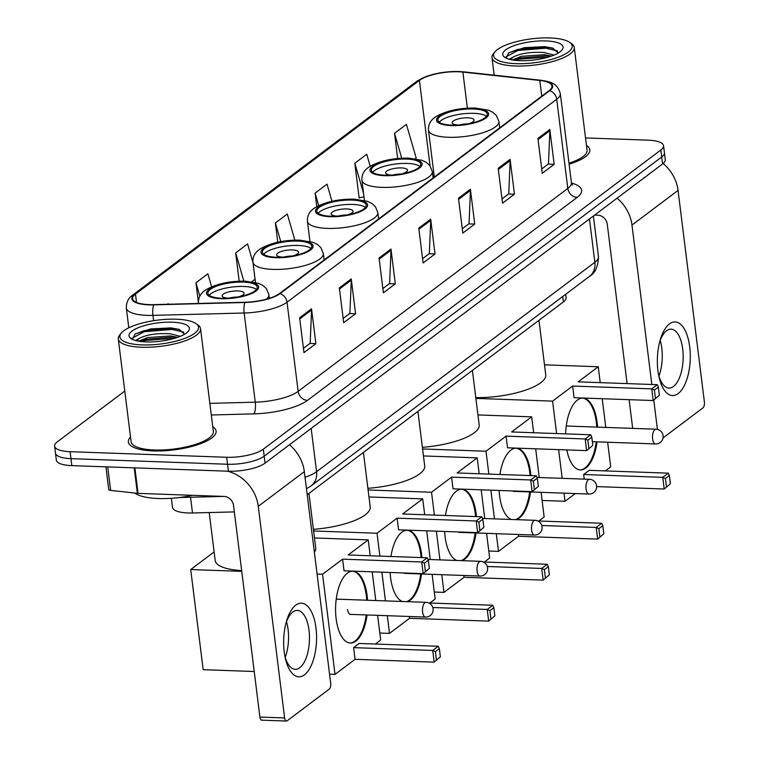 <?xml version="1.0" encoding="UTF-8"?>
<svg xmlns="http://www.w3.org/2000/svg" width="759" height="759" viewBox="0 0 759 759"><rect width="100%" height="100%" fill="white"/><g stroke="black" fill="none" stroke-linecap="round" stroke-linejoin="round"><path stroke-width="1.14" d="M234.351 511.898L192.501 512.989A27.637 8.406 172.9 0 1 188.023 512.97A27.637 8.406 172.9 0 1 172.521 507.42L171.382 498.284M565.645 294.321L566.062 297.651A27.637 8.406 172.9 0 1 563.358 301.949L307.205 494.726M124.78 391.056L57.304 441.842A27.637 8.406 -7.1 0 0 54.601 446.14L56.337 460.077A27.637 8.406 -7.1 0 0 71.849 465.628L228.412 471.216A27.637 8.406 -7.1 0 0 265.052 463.132L662.579 163.944A27.637 8.406 -7.1 0 0 665.282 159.646L664.419 152.682A27.637 8.406 -7.1 0 1 661.715 156.98A27.637 8.406 -7.1 0 0 664.419 152.682L663.546 145.709A27.637 8.406 -7.1 0 0 648.044 140.159L585.54 137.929M54.601 446.14A27.637 8.406 -7.1 0 0 70.113 451.69L226.675 457.279L227.548 464.252A27.637 8.406 -7.1 0 0 264.179 456.168L661.715 156.98L264.179 456.168A27.637 8.406 -7.1 0 1 227.548 464.252L70.976 458.654L227.548 464.252L228.412 471.216M55.473 453.104A27.637 8.406 -7.1 0 0 70.976 458.654A27.637 8.406 -7.1 0 1 55.473 453.104M153.157 450.903A44.212 13.444 -7.1 0 0 216.097 431.093A44.212 13.444 -7.1 0 0 212.776 426.786A44.212 13.444 -7.1 0 1 216.097 431.093A44.212 13.444 -7.1 0 1 153.157 450.903A44.212 13.444 -7.1 0 1 128.347 442.023A44.212 13.444 -7.1 0 0 153.157 450.903M569.108 164.181A44.212 13.444 -7.1 0 0 589.809 149.836A44.212 13.444 -7.1 0 0 586.489 145.538A44.212 13.444 -7.1 0 1 589.809 149.836A44.212 13.444 -7.1 0 1 569.108 164.181M149.134 304.606A29.478 8.966 172.9 0 1 132.588 298.685A29.478 8.966 172.9 0 1 135.472 294.094L419.423 80.397A29.478 8.966 172.9 0 1 462.886 72.077L539.801 80.454A29.478 8.966 172.9 0 1 551.954 86.071A29.478 8.966 172.9 0 1 549.07 90.653L279.407 293.61A29.478 8.966 172.9 0 1 245.1 302.243L153.906 304.625A29.478 8.966 172.9 0 1 149.134 304.606M148.811 304.843A30.218 9.184 -7.1 0 0 153.707 304.862L244.901 302.49A30.218 9.184 -7.1 0 0 280.062 293.629L549.734 90.672A30.218 9.184 -7.1 0 0 540.228 80.226L463.313 71.849A30.218 9.184 -7.1 0 0 418.769 80.369L134.808 294.075A30.218 9.184 -7.1 0 0 148.811 304.843M370.202 166.24L366.73 154.248L354.814 163.213L359.149 198.052L359.738 197.606M130.51 437.032A44.212 13.444 -7.1 0 0 128.347 442.023A44.212 13.444 -7.1 0 1 130.51 437.032M226.675 457.279A27.637 8.406 -7.1 0 0 263.316 449.195L660.852 150.007A27.637 8.406 -7.1 0 0 663.546 145.709M510.105 159.371L514.45 194.2L502.534 203.165L498.198 168.337L510.105 159.371A7.372 6.205 -127 0 1 510.162 160.576L498.34 169.475M549.82 129.476L554.165 164.314L542.249 173.28L537.913 138.442L549.82 129.476A7.372 6.205 -127 0 1 549.877 130.681L538.046 139.58M390.97 249.037L395.306 283.866L383.39 292.832L379.054 258.003L390.97 249.037A7.372 6.205 -127 0 1 391.018 250.242L379.196 259.142M351.256 278.923L355.591 313.752L343.675 322.717L339.339 287.889L351.256 278.923A7.372 6.205 -127 0 1 351.303 280.128L339.482 289.027M311.541 308.809L315.877 343.647L303.961 352.612L299.625 317.774L311.541 308.809A7.372 6.205 -127 0 1 311.588 310.014L299.767 318.913M470.39 189.257L474.736 224.085L462.819 233.051L458.483 198.222L470.39 189.257A7.372 6.205 -127 0 1 470.447 190.462L458.626 199.361M430.685 219.142L435.021 253.98L423.105 262.946L418.769 228.108L430.685 219.142A7.372 6.205 -127 0 1 430.733 220.347L418.911 229.246M415.249 158.707L416.188 158.005L406.435 124.362L394.528 133.328L397.659 158.508M252.984 262.548L247.586 243.914L235.669 252.88L239.199 281.191M211.638 286.798L207.871 273.8L195.955 282.765L198.374 302.186M168.318 304.245L168.156 303.695L167.388 304.274M331.977 201.277L327.015 184.133L315.099 193.099L316.778 206.628M294.862 240.138L287.3 214.029L275.384 222.994L277.775 242.216M435.021 253.98L429.091 253.762M422.573 258.677L429.319 253.601L430.733 220.347M474.736 224.085L468.806 223.877M462.288 228.782L469.034 223.706L470.447 190.462M315.877 343.647L309.947 343.429M303.429 348.343L310.175 343.267L311.588 310.014M355.591 313.752L349.662 313.543M343.144 318.448L349.89 313.372L351.303 280.128M395.306 283.866L389.376 283.657M382.859 288.562L389.604 283.486L391.018 250.242M554.165 164.314L548.235 164.096M541.717 169.01L548.463 163.935L549.877 130.681M514.45 194.2L508.521 193.991M502.003 198.896L508.748 193.82L510.162 160.576M275.384 222.994L280.783 241.618M235.669 252.88L243.848 281.124M255.062 279.265L251.789 281.731M195.955 282.765L199.816 296.105M315.099 193.099L318.723 205.632M354.814 163.213L363.561 193.422M363.997 196.942L359.111 197.701M394.528 133.328L401.729 158.204M304.444 674.827A36.849 16.423 -88 0 1 285.289 658.119A36.849 16.423 -88 0 1 286.617 620.862A36.849 16.423 -88 0 1 295.773 605.16A36.849 16.423 -88 0 1 315.991 628.044A36.849 16.423 -88 0 1 304.444 674.827M284.872 656.099A29.478 13.14 92 0 0 295.251 669.315A29.478 13.14 92 0 0 299.777 667.73A29.478 13.14 92 0 0 309.416 635.245A29.478 13.14 92 0 0 297.357 610.407A29.478 13.14 92 0 0 292.832 611.991A29.478 13.14 92 0 0 286.058 622.845M227.283 471.178A36.849 31.024 53 0 1 258.269 506.329L284.625 717.938A4.601 2.049 92 0 0 286.447 721.05A4.601 2.049 92 0 0 287.149 720.803L329.245 689.115A4.601 2.049 92 0 0 330.696 683.271L304.331 471.662L258.269 506.329M289.473 444.755A36.849 31.024 53 0 1 304.331 471.662M286.485 621.668A29.478 13.14 -88 0 1 285.213 657.303M286.447 721.05L261.722 720.168A4.601 2.049 -88 0 1 259.901 717.056L233.544 505.447A9.212 7.751 -127 0 0 224.218 496.443L138.053 493.369A4.601 1.404 172.9 0 1 137.37 493.322L110.653 490.409A4.601 1.404 172.9 0 1 108.755 489.536L105.928 466.842M176.287 319.207A39.61 12.04 -7.1 0 0 121.478 332.878A39.61 12.04 -7.1 0 0 142.132 344.909A39.61 12.04 -7.1 0 0 185.794 337.992A39.61 12.04 -7.1 0 0 195.983 323.6A39.61 12.04 -7.1 0 0 176.287 319.207M121.478 332.878L119.941 334.662A41.451 12.599 -7.1 0 0 118.29 338.922A41.451 12.599 -7.1 0 0 141.553 347.243A41.451 12.599 -7.1 0 0 200.556 328.675A41.451 12.599 -7.1 0 0 197.909 324.947L195.983 323.6M118.29 338.922L131.089 441.681A41.451 12.599 -7.1 0 0 154.352 450.002A41.451 12.599 -7.1 0 0 213.355 431.435L200.556 328.675M134.827 493.046A46.062 14.004 -7.1 0 0 158.223 498.521A46.062 14.004 -7.1 0 0 192.568 495.314M135.396 340.468L139.476 338.334C146.819 334.558 157.085 333.04 170.282 333.77L180.291 336.332M138.726 341.208L147.559 337.594L170.547 335.943L177.71 337.319M139.476 338.334A23.026 7.002 -7.1 0 0 137.322 340.933M146.098 341.92A30.398 9.241 -7.1 0 0 188.175 331.398A30.398 9.241 -7.1 0 0 172.312 322.196A30.398 9.241 -7.1 0 0 138.821 327.49A30.398 9.241 -7.1 0 0 130.956 338.523A30.398 9.241 -7.1 0 0 146.098 341.92M184.598 334.226L178.82 329.311L170.917 327.879L150.614 328.932L135.045 334.045L132.417 339.358M131.924 338.334L144.163 331.749L172.094 329.434L183.754 332.119M141.487 341.588L145.254 340.459L174.712 338.286M134.798 334.207L144.03 330.658L171.951 328.343L179.798 329.653M139.239 341.284L145.111 339.368L173.043 337.053L177.056 337.546M221.846 298.249A24.867 7.562 -7.1 0 0 257.244 287.101A24.867 7.562 -7.1 0 0 243.288 282.111A24.867 7.562 -7.1 0 0 207.89 293.249A24.867 7.562 -7.1 0 0 221.846 298.249M256.457 289.416A24.867 7.562 -7.1 0 0 243.829 286.466A24.867 7.562 -7.1 0 0 209.218 295.298M209.209 512.553L215.177 560.474A50.663 15.408 -7.1 0 0 241.656 570.559M314.378 552.305A50.663 15.408 -7.1 0 0 315.725 547.951L308.941 493.426M238.193 296.959A11.053 3.359 -7.1 0 0 244.075 293.164A11.053 3.359 -7.1 0 0 237.871 290.944A11.053 3.359 -7.1 0 0 222.14 295.896A11.053 3.359 -7.1 0 0 228.345 298.116A11.053 3.359 -7.1 0 0 228.772 298.135M237.823 297.025A11.053 3.359 -7.1 0 0 229.152 298.107M367.033 614.97A35.929 16.015 -88 0 1 355.848 641.099A35.929 16.015 -88 0 1 350.345 643.034A35.929 16.015 -88 0 1 335.639 612.76A35.929 16.015 -88 0 1 347.394 573.178A35.929 16.015 -88 0 1 352.907 571.233A35.929 16.015 -88 0 1 367.546 600.246M436.416 659.846L435.391 651.658L432.734 650.454L434.186 662.123L440.381 656.858L434.186 662.123L355.079 659.305L335.023 674.39L329.558 674.201M254.227 671.506L203.175 669.685L190.708 569.544L214.114 551.926M377.621 615.35L380.695 640.027L375.373 644.021M355.079 659.305L353.628 647.636L359.187 643.452L438.294 646.27L439.366 648.67L435.391 651.658M375.781 600.54L372.204 571.831M370.202 555.759L368.219 539.877L348.163 554.971L427.27 557.799L421.71 561.983L424.376 563.187L428.342 560.199L427.27 557.799M342.603 559.155L344.055 570.825L423.171 573.652L421.71 561.983L342.603 559.155L322.547 574.25L335.023 674.39M314.482 537.96L368.219 539.877M322.547 574.25L317.091 574.051M241.76 571.366L190.708 569.544M438.294 646.27L432.734 650.454L353.628 647.636M440.381 656.858L439.366 648.67M428.342 560.199L429.366 568.377L423.171 573.652L429.366 568.377M424.376 563.187L425.391 571.366M352.489 571.233A35.929 16.015 -88 0 1 366.284 595.454A35.929 16.015 -88 0 1 366.72 600.217M366.208 614.942A35.929 16.015 -88 0 1 349.927 643.015M347.622 609.496A7.372 3.283 92 0 0 350.535 614.467A7.372 3.283 92 0 0 351.037 614.401M276.333 257.244A24.867 7.562 -7.1 0 0 311.731 246.096A24.867 7.562 -7.1 0 0 297.775 241.096A24.867 7.562 -7.1 0 0 262.377 252.244A24.867 7.562 -7.1 0 0 276.333 257.244M310.943 248.402A24.867 7.562 -7.1 0 0 298.315 245.451A24.867 7.562 -7.1 0 0 263.705 254.293M313.41 529.317A50.663 15.408 -7.1 0 0 370.212 506.936L363.428 452.421M292.68 255.954A11.053 3.359 -7.1 0 0 298.562 252.159A11.053 3.359 -7.1 0 0 292.357 249.939A11.053 3.359 -7.1 0 0 276.627 254.891A11.053 3.359 -7.1 0 0 282.832 257.111A11.053 3.359 -7.1 0 0 283.259 257.121M292.31 256.02A11.053 3.359 -7.1 0 0 283.638 257.102M390.951 556.499A35.929 16.015 -88 0 1 401.881 532.163A35.929 16.015 -88 0 1 407.393 530.228A35.929 16.015 -88 0 1 421.919 557.609M421.52 573.965A35.929 16.015 -88 0 1 410.344 600.094A35.929 16.015 -88 0 1 407.384 601.669M490.902 618.841L489.878 610.653L487.221 609.449L488.673 621.118L494.868 615.853L488.673 621.118L409.566 618.291L389.509 633.385L379.823 633.044M432.108 574.345L435.182 599.012L429.86 603.016M428.807 602.978L492.781 605.265L493.853 607.665L489.878 610.653M402.308 601.489A35.929 16.015 -88 0 1 390.154 572.476M430.268 559.535L426.691 530.826M424.689 514.754L422.706 498.872L402.649 513.966L481.756 516.794L476.197 520.978L478.863 522.173L482.828 519.184L481.756 516.794M397.09 518.15L398.551 529.82L477.658 532.647L476.197 520.978L397.09 518.15L377.033 533.245L379.889 556.1M381.891 572.172L385.458 600.881M387.308 615.701L389.509 633.385M409.566 618.291L409.338 616.488M368.969 496.955L422.706 498.872M377.033 533.245L313.619 530.977M492.781 605.265L487.221 609.449L432.81 607.504M494.868 615.853L493.853 607.665M482.828 519.184L483.853 527.372L477.658 532.647L483.853 527.372M478.863 522.173L479.878 530.361M406.976 530.228A35.929 16.015 -88 0 1 420.771 554.44A35.929 16.015 -88 0 1 421.093 557.58M420.695 573.937A35.929 16.015 -88 0 1 406.558 601.64M403.892 572.96A7.372 3.283 92 0 0 405.021 573.462A7.372 3.283 92 0 0 405.524 573.396M330.82 216.23A24.867 7.562 -7.1 0 0 366.217 205.091A24.867 7.562 -7.1 0 0 352.261 200.091A24.867 7.562 -7.1 0 0 316.864 211.239A24.867 7.562 -7.1 0 0 330.82 216.23M365.43 207.397A24.867 7.562 -7.1 0 0 352.802 204.446A24.867 7.562 -7.1 0 0 318.192 213.279M367.897 488.312A50.663 15.408 -7.1 0 0 424.698 465.931L417.915 411.416M347.167 214.939A11.053 3.359 -7.1 0 0 353.049 211.154A11.053 3.359 -7.1 0 0 346.854 208.934A11.053 3.359 -7.1 0 0 331.114 213.886A11.053 3.359 -7.1 0 0 337.319 216.106A11.053 3.359 -7.1 0 0 337.746 216.116M346.797 215.006A11.053 3.359 -7.1 0 0 338.125 216.087M445.438 515.494A35.929 16.015 -88 0 1 456.368 491.158A35.929 16.015 -88 0 1 461.88 489.223A35.929 16.015 -88 0 1 476.405 516.594M476.007 532.96A35.929 16.015 -88 0 1 464.831 559.079A35.929 16.015 -88 0 1 461.87 560.664M545.389 577.827L544.364 569.648L541.708 568.444L543.159 580.113L549.355 574.838L543.159 580.113L464.053 577.286L443.996 592.381L434.309 592.029M486.595 533.34L489.669 558.007L484.346 562.011M483.293 561.973L547.267 564.26L548.34 566.66L544.364 569.648M456.795 560.474A35.929 16.015 -88 0 1 444.641 531.461M484.754 518.52L481.178 489.811M479.176 473.739L477.193 457.867L457.136 472.961L536.252 475.779L530.683 479.963L533.349 481.168L537.315 478.179L536.252 475.779M451.577 477.145L453.038 488.815L532.144 491.633L530.683 479.963L451.577 477.145L431.52 492.24L434.376 515.095M436.378 531.167L439.954 559.876M441.795 574.686L443.996 592.381M464.053 577.286L463.825 575.474M423.456 455.941L477.193 457.867M431.52 492.24L368.106 489.972M547.267 564.26L541.708 568.444L487.297 566.499M549.355 574.838L548.34 566.66M537.315 478.179L538.34 486.367L532.144 491.633L538.34 486.367M533.349 481.168L534.364 489.356M461.463 489.213A35.929 16.015 -88 0 1 475.257 513.435A35.929 16.015 -88 0 1 475.58 516.566M475.181 532.932A35.929 16.015 -88 0 1 461.045 560.626M458.379 531.955A7.372 3.283 92 0 0 459.508 532.457A7.372 3.283 92 0 0 460.011 532.391M385.306 175.225A24.867 7.562 -7.1 0 0 420.714 164.086A24.867 7.562 -7.1 0 0 406.748 159.086A24.867 7.562 -7.1 0 0 371.35 170.234A24.867 7.562 -7.1 0 0 385.306 175.225M419.917 166.392A24.867 7.562 -7.1 0 0 407.289 163.441A24.867 7.562 -7.1 0 0 372.678 172.274M422.383 447.307A50.663 15.408 -7.1 0 0 479.195 424.926L472.402 370.401M401.663 173.934A11.053 3.359 -7.1 0 0 407.536 170.139A11.053 3.359 -7.1 0 0 401.34 167.919A11.053 3.359 -7.1 0 0 385.6 172.872A11.053 3.359 -7.1 0 0 391.805 175.101A11.053 3.359 -7.1 0 0 392.232 175.111M401.283 174.001A11.053 3.359 -7.1 0 0 392.612 175.082M499.925 474.489A35.929 16.015 -88 0 1 510.854 450.153A35.929 16.015 -88 0 1 516.367 448.208A35.929 16.015 -88 0 1 530.892 475.589M530.494 491.955A35.929 16.015 -88 0 1 519.317 518.074A35.929 16.015 -88 0 1 516.357 519.649M599.876 536.822L598.851 528.634L596.194 527.439L597.646 539.099L603.841 533.833L597.646 539.099L518.539 536.281L498.483 551.376L488.796 551.025M541.082 492.325L544.156 517.002L538.833 521.006M537.78 520.968L601.754 523.245L602.826 525.645L598.851 528.634M511.281 519.469A35.929 16.015 -88 0 1 499.128 490.456M539.241 477.515L535.664 448.806M533.662 432.734L531.679 416.852L511.623 431.947L590.739 434.774L585.18 438.958L587.836 440.163L591.802 437.175L590.739 434.774M506.063 436.131L507.524 447.801L586.631 450.628L585.18 438.958L506.063 436.131L486.016 451.226L488.862 474.09M490.864 490.162L494.441 518.871M496.282 533.681L498.483 551.376M518.539 536.281L518.312 534.469M477.942 414.936L531.679 416.852M486.016 451.226L422.592 448.967M601.754 523.245L596.194 527.439L541.784 525.494M603.841 533.833L602.826 525.645M591.802 437.175L592.826 445.362L586.631 450.628L592.826 445.362M587.836 440.163L588.851 448.351M515.949 448.208A35.929 16.015 -88 0 1 529.744 472.43A35.929 16.015 -88 0 1 530.067 475.561M529.668 491.927A35.929 16.015 -88 0 1 515.532 519.621M512.866 490.95A7.372 3.283 92 0 0 513.995 491.452A7.372 3.283 92 0 0 514.498 491.377M451.871 125.131A24.867 7.562 -7.1 0 0 487.269 113.992A24.867 7.562 -7.1 0 0 473.312 108.992A24.867 7.562 -7.1 0 0 437.905 120.14A24.867 7.562 -7.1 0 0 451.871 125.131M486.481 116.298A24.867 7.562 -7.1 0 0 473.853 113.347A24.867 7.562 -7.1 0 0 439.243 122.18M475.789 397.593A50.663 15.408 -7.1 0 0 545.749 374.832L538.956 320.307M468.218 123.84A11.053 3.359 -7.1 0 0 474.1 120.055A11.053 3.359 -7.1 0 0 467.895 117.825A11.053 3.359 -7.1 0 0 452.165 122.787A11.053 3.359 -7.1 0 0 458.37 125.007A11.053 3.359 -7.1 0 0 458.797 125.017M467.848 123.907A11.053 3.359 -7.1 0 0 459.167 124.988M565.626 433.882A35.929 16.015 -88 0 1 577.419 400.059A35.929 16.015 -88 0 1 582.931 398.114A35.929 16.015 -88 0 1 597.57 427.127M597.058 441.861A35.929 16.015 -88 0 1 585.872 467.98A35.929 16.015 -88 0 1 580.36 469.925A35.929 16.015 -88 0 1 566.821 449.916M666.43 486.728L665.415 478.54L662.759 477.345L664.21 489.014L670.406 483.739L664.21 489.014L596.602 486.595M575.313 493.549L565.047 501.282L542.097 500.456M607.646 442.241L610.72 466.908L605.397 470.912M584.221 479.119L583.652 474.517L589.212 470.333L668.318 473.161L669.391 475.551L665.415 478.54M605.796 427.421L602.219 398.712M600.217 382.64L598.244 366.758L578.187 381.853L657.294 384.68L651.734 388.864L654.391 390.069L658.366 387.081L657.294 384.68M572.628 386.037L574.079 397.707L653.186 400.534L651.734 388.864L572.628 386.037L552.571 401.132L556.613 433.56M558.615 449.632L562.191 478.331M564.032 493.151L565.047 501.282M544.507 364.842L598.244 366.758M552.571 401.132L475.884 398.399M668.318 473.161L662.759 477.345L583.652 474.517M670.406 483.739L669.391 475.551M658.366 387.081L659.381 395.268L653.186 400.534L659.381 395.268M654.391 390.069L655.415 398.257M582.514 398.114A35.929 16.015 -88 0 1 596.308 422.336A35.929 16.015 -88 0 1 596.745 427.099M596.232 441.833A35.929 16.015 -88 0 1 579.952 469.897M678.157 393.579A36.849 16.423 -88 0 1 658.992 376.872A36.849 16.423 -88 0 1 660.321 339.605A36.849 16.423 -88 0 1 669.476 323.913A36.849 16.423 -88 0 1 689.703 346.787A36.849 16.423 -88 0 1 678.157 393.579M658.575 374.851A29.478 13.14 92 0 0 668.954 388.067A29.478 13.14 92 0 0 673.48 386.473A29.478 13.14 92 0 0 683.128 353.988A29.478 13.14 92 0 0 671.06 329.15A29.478 13.14 92 0 0 666.535 330.744A29.478 13.14 92 0 0 659.761 341.597M617.105 198.165A36.849 31.024 53 0 1 631.972 225.081L651.829 384.49M663.157 163.489A36.849 31.024 53 0 1 678.043 190.405L704.399 402.014A4.601 2.049 92 0 1 702.957 407.868L663.043 437.905M653.774 400.097L657.427 429.395M660.188 340.421A29.478 13.14 -88 0 1 658.916 376.056M632.683 428.38L629.107 399.67M627.105 383.599L607.257 224.199A9.212 7.751 -127 0 0 597.931 215.195L594.639 215.082M549.99 37.95A39.61 12.04 -7.1 0 0 495.191 51.631A39.61 12.04 -7.1 0 0 515.835 63.652A39.61 12.04 -7.1 0 0 559.497 56.735A39.61 12.04 -7.1 0 0 569.686 42.352A39.61 12.04 -7.1 0 0 549.99 37.95M495.191 51.631L493.654 53.405A41.451 12.599 -7.1 0 0 491.993 57.665A41.451 12.599 -7.1 0 0 515.257 65.995A41.451 12.599 -7.1 0 0 574.259 47.419A41.451 12.599 -7.1 0 0 571.612 43.699L569.686 42.352M509.109 59.211L513.188 57.077C520.522 53.31 530.788 51.792 543.985 52.513L554.004 55.084M512.429 59.952L521.272 56.346L544.26 54.695L551.413 56.071M513.188 57.077A23.026 7.002 -7.1 0 0 511.025 59.686M519.811 60.663A30.398 9.241 -7.1 0 0 561.878 50.151A30.398 9.241 -7.1 0 0 546.015 40.939A30.398 9.241 -7.1 0 0 512.534 46.233A30.398 9.241 -7.1 0 0 504.669 57.276A30.398 9.241 -7.1 0 0 519.811 60.663M558.301 52.969L552.533 48.064L544.62 46.631L524.317 47.675L508.748 52.798L506.13 58.101M568.984 163.213A41.451 12.599 -7.1 0 0 587.058 150.178L574.259 47.419M505.627 57.086L517.875 50.492L545.797 48.178L557.467 50.872M515.2 60.34L518.957 59.202L548.415 57.039M508.511 52.95L517.733 49.411L545.664 47.086L553.501 48.405M512.942 60.037L518.824 58.12L546.746 55.796L550.768 56.289M190.537 497.259L192.501 512.989M562.694 296.551L563.358 301.949M265.052 463.132L263.316 449.195M71.849 465.628L70.113 451.69M662.579 163.944L660.852 150.007M305.033 477.269A36.849 11.205 -7.1 0 0 316.56 471.719L311.171 428.418M589.449 276.409A18.425 15.512 -127 0 0 594.857 262.282A36.849 11.205 -7.1 0 0 598.453 256.542C598.12 266.646 595.113 273.268 589.449 276.409L311.162 485.855A18.425 15.512 -127 0 0 316.56 471.719L594.857 262.282L589.458 218.981M135.472 294.094L136.506 302.424M549.734 90.672A9.212 7.751 53 0 1 556.708 99.249L287.035 302.205A36.849 11.205 172.9 0 1 244.151 313.002L152.957 315.374A36.849 11.205 172.9 0 1 146.999 315.355A36.849 11.205 172.9 0 1 126.317 307.955L128.793 327.803M153.707 304.862A9.212 2.694 -91.5 0 0 152.957 315.374L153.622 320.678M244.901 302.49A9.212 2.694 -91.5 0 0 244.151 313.002L255.261 402.175A36.849 11.205 -7.1 0 0 298.145 391.369L287.035 302.205A9.212 7.751 -127 0 0 280.062 293.629M540.228 80.226A9.212 5.389 -83.8 0 1 540.769 80.236C553.833 82.133 557.504 84.685 560.303 93.518A36.849 11.205 172.9 0 1 556.708 99.249L567.808 188.422A36.849 11.205 -7.1 0 0 571.413 182.691L572.447 185.044L571.223 184.361M463.313 71.849A9.212 5.389 -83.8 0 1 463.853 71.858C445.021 70.578 429.262 73.775 416.577 81.45L132.616 295.156A9.212 7.751 53 0 1 134.808 294.075M418.769 80.369A9.212 7.751 -127 0 0 416.577 81.45M571.48 183.061A46.062 14.004 172.9 0 1 577.134 197.425L307.471 400.373A46.062 14.004 172.9 0 1 253.867 413.873L211.306 414.983M209.863 403.361L255.261 402.175A9.212 2.694 88.5 0 1 253.867 413.873M307.471 400.373A9.212 7.751 -127 0 1 298.145 391.369L567.808 188.422A9.212 7.751 -127 0 0 577.134 197.425M539.801 80.454L541.755 96.156M462.886 72.077L467.383 108.167M434.224 176.259A29.478 8.966 -7.1 0 0 432.991 176.961M419.423 80.397L430.078 165.917M134.884 467.876L138.053 493.369M259.901 717.056L284.625 717.938M137.37 493.322L134.201 467.848M107.721 466.908L110.653 490.409M243.886 281.655A26.252 7.979 -7.1 0 0 209.086 289.34A26.252 7.979 -7.1 0 0 221.248 298.695A26.252 7.979 -7.1 0 0 256.049 291.02A26.252 7.979 -7.1 0 0 243.886 281.655M198.46 303.268L198.478 303.458A35.464 10.778 172.9 0 1 198.46 303.268C198.118 297.699 200.575 293.221 205.841 289.834C216.343 283.828 229.503 280.944 245.299 281.162L258.477 283.316L262.87 285.441L266.4 288.648L268.847 294.501A35.464 10.778 172.9 0 1 266.4 299.188M350.032 614.363L425.514 617.058A7.372 3.283 -88 0 1 422.602 612.086A7.372 3.283 -88 0 1 424.907 602.731A7.372 3.283 -88 0 1 426.036 602.333L336.237 599.126M298.372 240.65A26.252 7.979 -7.1 0 0 263.572 248.335A26.252 7.979 -7.1 0 0 275.735 257.69A26.252 7.979 -7.1 0 0 310.535 250.005A26.252 7.979 -7.1 0 0 298.372 240.65M272.851 269.388A35.464 10.778 172.9 0 1 252.946 262.263C252.605 256.694 255.071 252.206 260.328 248.829C270.83 242.823 283.989 239.929 299.786 240.157L312.964 242.311L317.357 244.436L320.886 247.643L323.334 253.497A35.464 10.778 172.9 0 1 272.851 269.388M404.528 573.358L480.001 576.053A7.372 3.283 -88 0 1 477.088 571.081A7.372 3.283 -88 0 1 479.394 561.726A7.372 3.283 -88 0 1 480.523 561.328L428.01 559.449M352.859 199.645A26.252 7.979 -7.1 0 0 318.059 207.321A26.252 7.979 -7.1 0 0 330.222 216.685A26.252 7.979 -7.1 0 0 365.022 209A26.252 7.979 -7.1 0 0 352.859 199.645M327.338 228.383A35.464 10.778 172.9 0 1 307.433 221.258C307.091 215.679 309.558 211.201 314.814 207.814C325.317 201.818 338.476 198.924 354.273 199.152L367.451 201.306L371.844 203.431L375.373 206.628L377.821 212.492A35.464 10.778 172.9 0 1 327.338 228.383M459.015 532.353L534.488 535.048A7.372 3.283 -88 0 1 531.575 530.076A7.372 3.283 -88 0 1 533.881 520.712A7.372 3.283 -88 0 1 535.01 520.313L482.496 518.444M407.346 158.64A26.252 7.979 -7.1 0 0 372.546 166.316A26.252 7.979 -7.1 0 0 384.709 175.671A26.252 7.979 -7.1 0 0 419.518 167.995A26.252 7.979 -7.1 0 0 407.346 158.64M381.824 187.369A35.464 10.778 172.9 0 1 361.92 180.244C361.578 174.674 364.045 170.196 369.301 166.809C379.804 160.804 392.963 157.919 408.759 158.138L421.938 160.291L426.33 162.417L429.86 165.623L432.307 171.477A35.464 10.778 172.9 0 1 381.824 187.369M513.501 491.348L588.975 494.043A7.372 3.283 -88 0 1 586.062 489.062A7.372 3.283 -88 0 1 588.367 479.707A7.372 3.283 -88 0 1 589.496 479.308L536.983 477.439M473.91 108.546A26.252 7.979 -7.1 0 0 439.1 116.222A26.252 7.979 -7.1 0 0 451.273 125.577A26.252 7.979 -7.1 0 0 486.073 117.901A26.252 7.979 -7.1 0 0 473.91 108.546M448.379 137.275A35.464 10.778 172.9 0 1 428.484 130.15C428.142 124.58 430.6 120.102 435.865 116.715C446.368 110.719 459.518 107.825 475.324 108.044L488.502 110.197L492.895 112.323L496.414 115.529L498.862 121.383A35.464 10.778 172.9 0 1 448.379 137.275M592.371 441.691L655.539 443.949A7.372 3.283 -88 0 1 652.617 438.977A7.372 3.283 -88 0 1 654.932 429.613A7.372 3.283 -88 0 1 656.061 429.214L566.252 426.008M678.043 190.405L631.972 225.081M598.453 256.542L593.405 216.011M311.162 485.855L306.465 488.758M223.118 496.405L179.162 497.553M540.769 80.236L463.853 71.858M132.616 295.156C128.451 297.87 126.355 302.129 126.317 307.955M560.303 93.518L571.413 182.691M269.322 298.325L268.847 294.501M425.514 617.058A7.372 7.372 0 0 0 432.801 607.485A7.372 7.372 0 0 0 426.036 602.333M255.46 282.433L252.946 262.263M324.131 259.939L323.334 253.497M480.001 576.053A7.372 7.372 0 0 0 487.287 566.48A7.372 7.372 0 0 0 480.523 561.328M309.947 241.419L307.433 221.258M378.618 218.934L377.821 212.492M534.488 535.048A7.372 7.372 0 0 0 541.784 525.475A7.372 7.372 0 0 0 535.01 520.313M364.434 200.414L361.92 180.244M433.104 177.929L432.307 171.477M588.975 494.043A7.372 7.372 0 0 0 596.27 484.46A7.372 7.372 0 0 0 589.496 479.308M434.319 177.018L428.484 130.15M499.669 127.835L498.862 121.383M655.539 443.949A7.372 7.372 0 0 0 662.825 434.366A7.372 7.372 0 0 0 656.061 429.214M494.175 75.16L491.993 57.665"/></g></svg>
